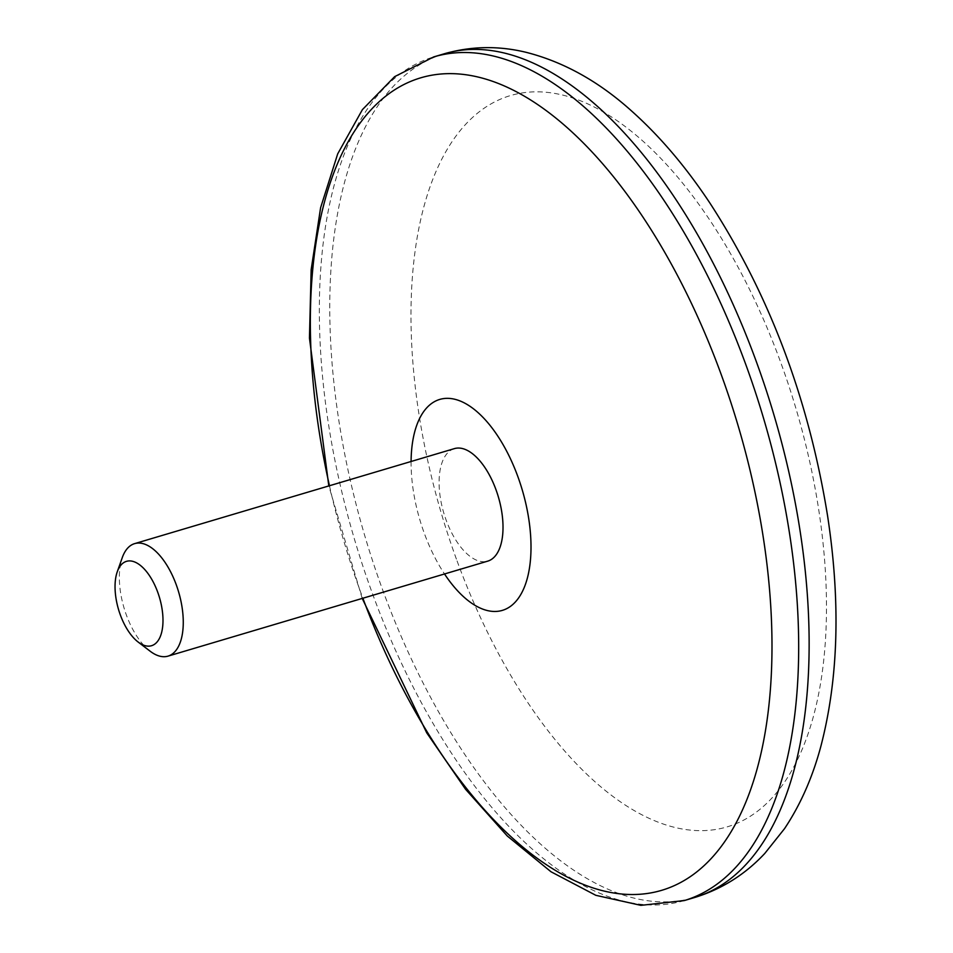 <?xml version="1.0" encoding="UTF-8"?>
<svg xmlns="http://www.w3.org/2000/svg" width="953" height="953" viewBox="0 0 953 953"><rect width="100%" height="100%" fill="white"/><g stroke="black" fill="none" stroke-linecap="round" stroke-linejoin="round"><path stroke-width="0.71" stroke-dasharray="4.76 3.57" d="M150.109 651.185A58.669 28.447 73.5 0 1 126.463 615.257A58.669 28.447 73.5 0 1 122.294 557.565M454.343 448.637A58.669 28.447 -106.5 0 0 446.195 520.255A58.669 28.447 -106.5 0 0 487.757 561.126M411.088 461.49A110.012 53.332 -106.5 0 0 424.454 533.704A110.012 53.332 -106.5 0 0 444.515 573.98M457.083 560.96A381.367 184.894 -106.5 0 0 812.695 719.003A381.367 184.894 -106.5 0 0 586.095 103.138A381.367 184.894 -106.5 0 0 457.083 560.96M684.337 900.561A440.036 213.341 73.5 0 1 372.623 594.053A440.036 213.341 73.5 0 1 433.675 56.93M329.464 485.744A423.704 205.419 -106.5 0 0 361.711 595.065A423.704 205.419 -106.5 0 0 362.879 598.234M444.098 53.833A440.036 213.341 -106.5 0 0 383.046 590.955A440.036 213.341 -106.5 0 0 694.761 897.464M362.223 598.424L328.809 485.935"/><path stroke-width="1.43" d="M117.255 571.8L122.294 557.565A58.669 28.447 73.5 0 1 134.599 543.639A58.669 28.447 73.5 0 1 176.162 584.511A58.669 28.447 73.5 0 1 168.026 656.129A58.669 28.447 73.5 0 1 150.109 651.185L138.114 642.012A44.005 21.335 73.5 0 1 117.255 571.8A44.005 21.335 73.5 0 1 157.65 592.004A44.005 21.335 73.5 0 1 160.461 636.127A44.005 21.335 73.5 0 1 138.114 642.012M168.026 656.129L487.757 561.126A58.669 28.447 -106.5 0 0 498.324 496.787A58.669 28.447 -106.5 0 0 454.343 448.637L134.599 543.639M444.515 573.98A110.012 53.332 -106.5 0 0 528.165 574.862A110.012 53.332 -106.5 0 0 480.681 415.067A110.012 53.332 -106.5 0 0 411.088 461.49M328.809 485.935L309.451 338.077L311.166 269.663L320.613 207.683L337.707 153.838L362.402 109.643L394.637 76.657L433.675 56.93A440.036 213.341 73.5 0 1 745.401 363.45A440.036 213.341 73.5 0 1 684.337 900.561L640.869 905.35L595.851 895.32L551.025 871.781L507.294 836.007L465.541 789.239L426.741 732.857L362.223 598.424M362.879 598.234A423.704 205.419 -106.5 0 0 687.256 878.642A423.704 205.419 -106.5 0 0 720.659 373.028A423.704 205.419 -106.5 0 0 421.297 77.658A423.704 205.419 -106.5 0 0 329.464 485.744M684.337 900.561L694.761 897.464A440.036 213.341 -106.5 0 0 773.931 414.889A440.036 213.341 -106.5 0 0 444.098 53.833L433.675 56.93M694.761 897.464C721.814 889.137 745.163 874.461 764.794 853.435L784.522 828.669C800.449 804.785 812.552 777.362 820.831 746.425C838.461 678.881 840.725 602.105 827.621 516.121C808.823 399.426 769.619 295.132 710.009 203.227C686.089 167.144 660.143 136.577 632.184 111.525C599.199 81.672 563.842 61.933 526.116 52.32C498.407 45.601 471.08 46.101 444.098 53.833"/></g></svg>
